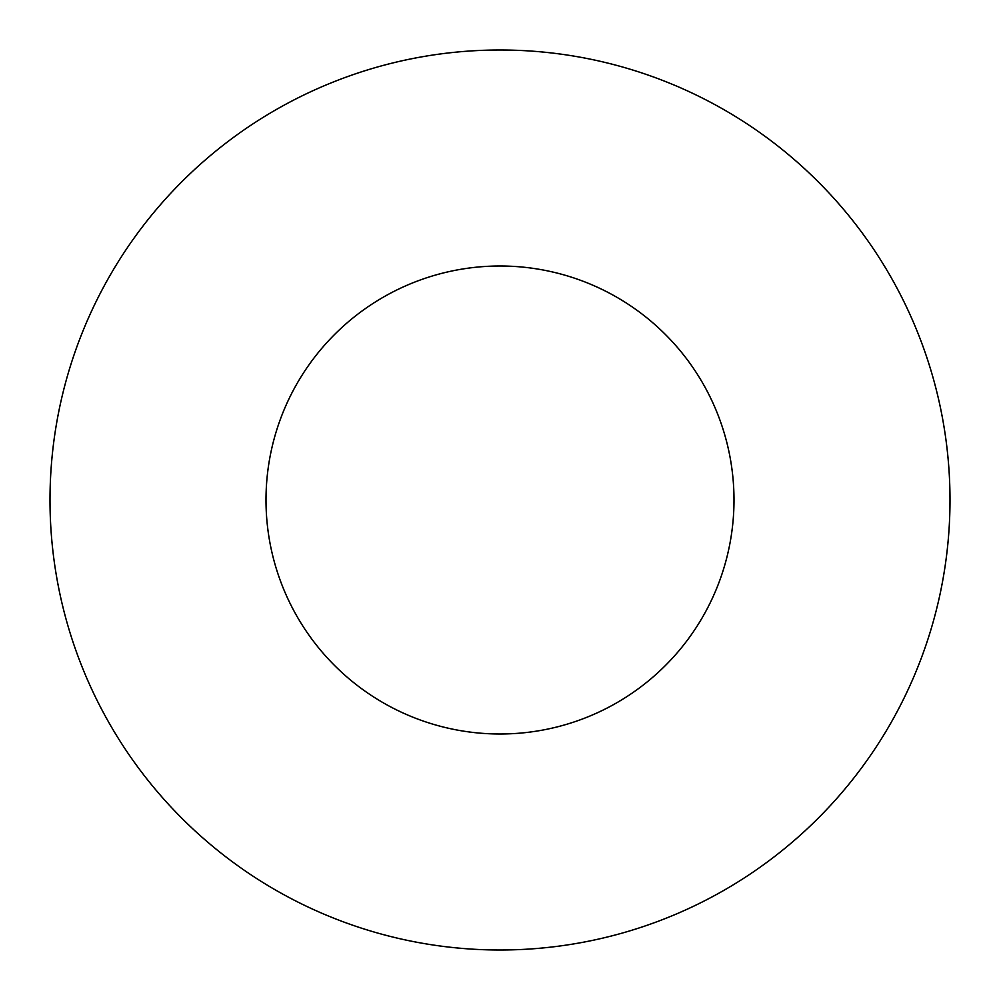 <?xml version="1.0" encoding="UTF-8"?>
<svg xmlns="http://www.w3.org/2000/svg" width="1000" height="1000" viewBox="0 0 1000 1000"><rect width="100%" height="100%" fill="white"/><g stroke="black" fill="none" stroke-linecap="round" stroke-linejoin="round"><path stroke-width="1.5" d="M734 500A234 234 0 0 1 383 702.65A234 234 0 0 1 383 297.35A234 234 0 0 1 734 500M950 500A450 450 0 0 1 275 889.712A450 450 0 0 1 275 110.288A450 450 0 0 1 950 500"/></g></svg>
